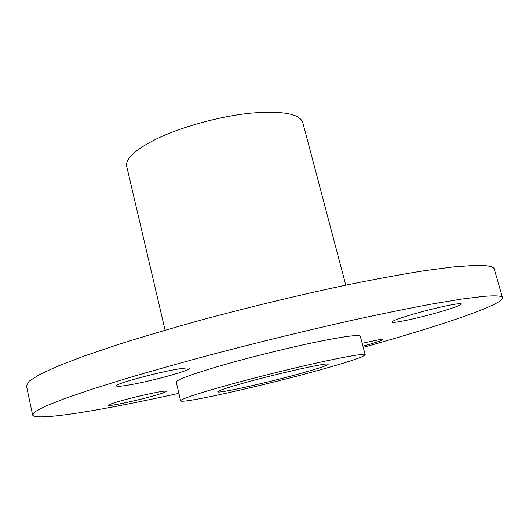 <?xml version="1.0" encoding="UTF-8"?>
<svg xmlns="http://www.w3.org/2000/svg" width="529" height="529" viewBox="0 0 529 529"><rect width="100%" height="100%" fill="white"/><g stroke="black" fill="none" stroke-linecap="round" stroke-linejoin="round"><path stroke-width="0.79" d="M321.414 369.513C266.259 385.019 180.878 404.288 180.64 400.79C180.667 399.362 192.748 395.156 216.883 388.187C244.272 380.358 284.146 370.26 315.079 363.337C347.13 356.275 363.84 353.425 365.202 354.774C363.873 356.81 349.279 361.724 321.414 369.513M365.202 354.774L360.302 336.265C358.781 334.288 341.992 336.649 309.948 343.347C279.041 349.96 239.306 360.077 212.096 368.257C188.119 375.557 176.177 380.186 176.276 382.143L180.64 400.79M240.378 383.994C274.782 374.109 330.288 361.737 328.211 364.256C327.61 365.387 319.166 368.244 302.879 372.826C269.44 382.275 217.333 393.986 217.756 391.797C217.888 390.878 225.433 388.279 240.378 383.994M165.088 330.202L126.695 166.331C125.241 158.581 135.51 149.284 157.497 138.433C182.492 126.55 220.176 116.281 250.482 113.173C282.03 110.568 299.46 113.649 302.76 122.43L345.794 285.151M363.238 347.361C438.171 326.512 503.582 304.75 502.55 297.728C502.153 295.79 495.752 295.347 483.354 296.392L462.154 298.997L433.099 303.798C410.028 308.083 383.809 313.406 354.45 319.781C307.719 330.228 259.858 341.879 210.879 354.747C179.648 363.145 150.983 371.206 124.877 378.936L90.882 389.562L64.452 398.648L46.036 405.955L35.569 411.37L32.586 414.901C33.664 419.166 61.761 416.125 100.695 409.148C124.064 404.943 150.13 399.666 178.895 393.325M32.586 414.901L26.45 385.773L29.181 381.144L39.364 374.638L57.456 366.293L83.536 356.262L117.16 344.848C143.015 336.675 171.449 328.291 202.448 319.701C251.096 306.648 298.72 295.162 345.318 285.25C374.625 279.286 400.83 274.458 423.941 270.775L453.108 266.947L474.5 265.406C487.07 265.161 493.669 266.398 494.291 269.129L502.55 297.728M362.153 343.242L379.472 339.644L382.811 339.539C382.077 340.517 375.445 342.719 362.92 346.145M156.286 395.044C139.451 400.056 108.134 406.794 108.597 405.24C108.624 404.731 111.698 403.554 117.828 401.723C134.902 396.578 167.19 389.681 166.172 391.334C166.066 391.89 162.773 393.126 156.286 395.044M126.12 385.462C119.977 386.415 116.75 386.567 116.433 385.925C113.894 384.021 161.424 371.252 181.249 368.574C186.565 367.814 189.329 367.728 189.534 368.323C191.181 370.445 146.89 382.368 126.12 385.462M410.802 314.887C432.524 308.374 461.976 302.059 461.314 303.99C460.812 305.2 454.12 307.713 441.226 311.535C419.894 317.85 391.685 323.927 391.87 322.088C392.088 321.024 398.397 318.623 410.802 314.887"/></g></svg>
